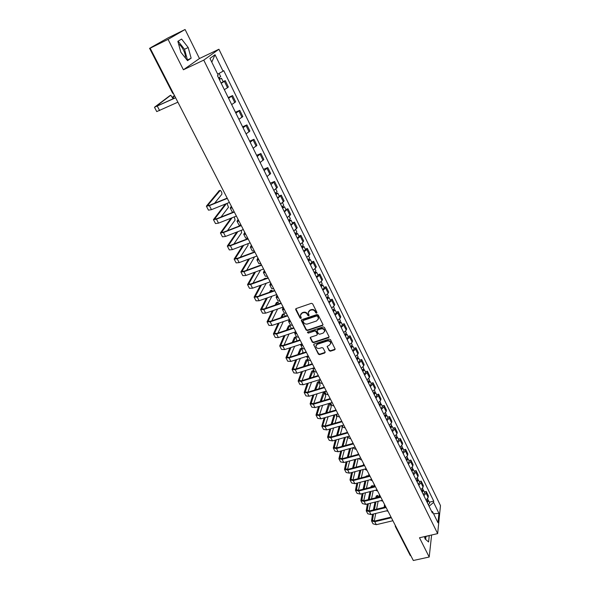 <?xml version="1.0" encoding="UTF-8"?>
<svg xmlns="http://www.w3.org/2000/svg" width="590" height="590" viewBox="0 0 590 590"><rect width="100%" height="100%" fill="white"/><g stroke="black" fill="none" stroke-linecap="round" stroke-linejoin="round"><path stroke-width="0.89" d="M316.601 313.15L316.911 312.383L312.648 303.835L311.387 303.319L296.18 308.548L295.745 309.639L300.052 318.099L300.915 318.453L301.284 317.973L300.376 315.348L302.058 313.15L303.319 312.715C305.037 312.317 306.365 312.862 307.309 314.352L307.862 315.451L308.732 315.812L309.101 315.318L308.194 312.722L309.905 310.473L311.173 310.045C312.899 309.639 314.234 310.185 315.171 311.682L315.724 312.788L316.601 313.15M308.489 311.631L310.089 310.038L311.358 309.603C313.084 309.197 314.411 309.743 315.355 311.247L315.901 312.346L316.97 312.597M295.856 308.754L300.244 317.656L301.284 317.914M300.671 314.264L302.25 312.707L303.511 312.28C305.222 311.874 306.549 312.42 307.493 313.917L308.046 315.008L309.101 315.267M178.586 43.999C180.245 44.965 181.86 46.964 183.424 49.995C184.995 53.255 185.658 55.925 185.43 58.004M329.176 350.696L330.4 351.197L334.641 349.841L335.179 349.14L330.511 339.619L329.279 339.117L314.197 344.014L313.673 344.693L318.379 354.148L319.603 354.649L324.677 353.026L325.12 351.994L323.15 348.1L321.926 347.591L319.404 348.41C317.42 348.683 316.255 347.908 315.893 346.094L317.309 344.272L327.236 341.05C329.213 340.762 330.385 341.522 330.761 343.336L329.323 345.209L327.126 346.441L329.176 350.696L329.338 350.224L330.562 350.733L335.179 349.125M183.409 69.775L199.457 58.521L185.083 29.5L168.069 39.368L183.409 69.775L203.749 60.114L437.655 533.618L419.49 537.763L429.203 557.019L413.325 560.5L150.155 48.196L153.437 46.315L150.782 47.842M168.069 39.368L150.155 48.196M322.479 325.51L322.929 324.434L318.239 315.045L316.992 314.529L301.822 319.655L301.387 320.731L306.114 330.031L307.346 330.533L322.479 325.51L323.018 324.817M324.411 327.406L329.05 336.691L328.593 337.745L313.511 342.665L312.28 342.156L310.2 337.864L310.724 337.178L316.83 335.179L317.273 334.117L315.945 331.492L314.713 330.983L308.349 333.084L307.427 332.465L307.796 331.993L323.173 326.897L324.411 327.406M425.073 536.487L425.014 538.611M185.083 29.5L167.921 37.974L150.693 47.665M199.457 58.521L218.927 49.243L440.479 505.593L437.655 533.618M429.203 557.019L431.615 534.997M410.95 555.876L410.212 555.426L395.352 526.509M224.333 89.651L227.504 87.733L224.392 81.368L221.198 83.279M224.392 81.368L225.255 80.638L223.131 81.619M227.504 87.733L228.359 86.988L225.255 80.638M228.212 97.549L232.563 95.58L228.573 98.294M231.671 104.592L235.631 101.849L232.563 95.58M235.44 112.262L239.783 110.337L235.867 113.118M238.921 119.342L242.807 116.525L239.783 110.337M242.586 126.798L246.915 124.91L243.058 127.765M246.082 133.908L249.902 131.024L246.915 124.91M249.644 141.15L253.951 139.306L250.167 142.227M253.147 148.297L256.908 145.347L253.951 139.306M256.606 155.332L260.913 153.525L257.188 156.512M260.131 162.508L263.826 159.492L260.913 153.525M263.494 169.337L267.779 167.575L264.128 170.628M267.034 176.543L270.663 173.46L267.779 167.575M270.294 183.18L274.571 181.447L270.98 184.567M273.849 190.408L277.418 187.266L274.571 181.447M279.21 195.983L281.275 195.157L277.743 198.336M280.582 204.111L284.092 200.91L281.275 195.157M285.84 209.509L287.905 208.705L284.432 211.943M287.234 217.651L290.686 214.391L287.905 208.705M292.397 222.88L294.454 222.091L291.04 225.387M293.813 231.029L297.205 227.71L294.454 222.091M298.872 236.096L300.93 235.322L300.332 236.443L297.567 238.67M300.31 244.245L303.061 242.011L303.644 240.868L300.93 235.322M305.273 249.15L307.324 248.397L306.756 249.548L304.02 251.805M306.726 257.306L309.448 255.05L310.008 253.877L307.324 248.397M311.601 262.056L313.644 261.318L313.098 262.506L310.399 264.777M313.076 270.22L315.761 267.934L316.299 266.739L313.644 261.318M317.855 274.815L319.891 274.092L319.367 275.301L316.697 277.602M319.345 282.979L322 280.678L322.516 279.446L319.891 274.092M324.043 287.419L326.071 286.718L325.562 287.957L322.929 290.28M325.547 295.597L328.165 293.267L328.66 292.013L326.071 286.718M330.157 299.89L332.177 299.196L331.691 300.465L329.087 302.803M331.676 308.061L334.257 305.716L334.737 304.433L332.177 299.196M336.197 312.213L338.21 311.535L337.745 312.833L335.179 315.193M337.731 320.392L340.283 318.017L340.747 316.712L338.21 311.535M342.171 324.397L344.184 323.733L343.734 325.06L341.197 327.435M343.719 332.576L346.242 330.186L346.684 328.851L344.184 323.733M348.078 336.447L350.084 335.798L349.649 337.148L347.141 339.545M349.641 344.626L352.134 342.215L352.562 340.858L350.084 335.798M353.919 348.358L355.918 347.724L355.505 349.096L353.026 351.515M355.497 356.544L357.96 354.111L358.366 352.731L355.918 347.724M359.694 360.136L361.685 359.517L361.294 360.918L358.845 363.352M361.287 368.322L363.72 365.874L364.111 364.465L361.685 359.517M365.409 371.788L367.393 371.184L367.017 372.6L364.598 375.063M367.017 379.975L369.421 377.512L369.79 376.081L367.393 371.184M371.058 383.308L373.035 382.718L372.681 384.164L370.291 386.634M372.673 391.495L375.056 389.017L375.41 387.556L373.035 382.718M376.649 394.71L378.618 394.127L378.279 395.595L375.919 398.088M378.279 402.889L380.624 400.396L380.963 398.914L378.618 394.127M382.173 405.979L384.142 405.411L383.817 406.901L381.479 409.408M383.817 414.165L386.14 411.65L386.457 410.146L384.142 405.411M387.637 417.13L389.599 416.577L389.289 418.089L386.981 420.611M389.297 425.309L391.59 422.779L391.893 421.26L389.599 416.577M393.051 428.163L395.005 427.617L394.71 429.151L392.431 431.688M394.717 436.342L396.981 433.798L397.269 432.256L395.005 427.617M398.398 439.078L400.352 438.54L400.072 440.096L397.815 442.648M400.079 447.25L402.321 444.69L402.594 443.127L400.352 438.54M403.693 449.868L405.64 449.351L405.374 450.922L403.147 453.489M405.382 458.039L407.601 455.473L407.86 453.887L405.64 449.351M408.929 460.554L410.869 460.045L410.618 461.638L408.42 464.219M410.633 468.718L412.823 466.137L413.066 464.537L410.869 460.045M414.114 471.122L416.046 470.628L415.81 472.236L413.634 474.832M415.825 479.287L417.993 476.691L418.222 475.068L416.046 470.628M419.239 481.58L421.172 481.101L420.95 482.723L418.797 485.334M420.965 489.744L423.104 487.126L423.318 485.496L421.172 481.101M424.313 491.935L426.238 491.455L426.032 493.107L423.9 495.725M426.046 500.091L428.163 497.466L428.362 495.807L426.238 491.455M429.077 506.257L433.591 502.392L438.938 513.344L437.979 522.747L432.551 511.692L432.396 513.012L217.474 75.697L218.167 75.136L209.944 58.388L215.026 54.708L223.072 71.191L217.688 74.148M433.591 502.392L433.731 501.109L223.743 70.653L223.072 71.191M203.749 60.114L218.927 49.243M191.138 58.196L188.195 47.51L181.602 39.073L177.856 41.33L180.842 52.23L187.532 60.652L191.138 58.196L187.45 59.959L184.515 49.295L178.121 41.167M424.439 536.635L425.125 538.995L428.591 541.967L429.269 535.528M429.336 502.178L433.731 501.109M432.551 511.692L431.497 511.176M215.026 54.708L211.788 62.142M433.569 513.772L438.938 513.344M184.515 49.295L188.195 47.51M425.648 539.444L425.98 536.28M426.01 536.391L429.299 535.639M301.49 319.869L306.298 329.574L307.538 330.083L322.649 325.06M317.494 316.321L316.624 315.967L303.304 320.459L302.935 320.938L303.584 322.354C304.521 323.829 305.841 324.375 307.545 323.984L316.638 320.938L318.357 318.674L317.671 315.879L316.8 315.525L316.624 315.967M303.083 320.591L303.496 320.009L316.8 315.525M318.268 319.286L318.534 318.224L318.246 317.036L318.069 317.479M317.671 315.879L318.246 317.036M310.2 337.864L310.377 337.406L312.464 341.699L313.688 342.2L329.132 337.038M317.538 334.029L316.122 331.034L314.89 330.533L308.349 333.084M307.619 332.089L308.533 332.635M323.195 333.084L324.633 331.197C324.264 329.353 323.084 328.578 321.085 328.873L317.568 330.039L317.125 331.101L318.445 333.733L319.677 334.235L323.195 333.084M324.581 331.632L324.802 330.739C324.434 328.903 323.254 328.129 321.255 328.423L321.085 328.873M317.214 330.267L317.745 329.581L321.255 328.423M327.126 346.441L329.338 350.224M330.717 343.734L330.924 342.871C330.548 341.064 329.375 340.297 327.398 340.585L327.236 341.05M316.122 345.224L317.486 343.808L327.398 340.585M313.673 344.693L318.556 353.683L319.773 354.184L325.208 352.326M219.318 79.451L221.479 78.249L223.182 81.73L221.08 83.035M219.369 79.554L221.479 78.249M218.831 77.762L219.591 79.303M218.558 77.902L220.675 76.604L219.089 73.374M219.251 77.541L219.878 78.817M174.559 95.705L174.116 96.111L174.714 96M174.78 96.141L172.936 96.708L174.441 95.477M175.614 97.763L154.477 107.262L169.839 95.676M173.143 98.781L170.768 95.241L155.664 106.65L175.562 97.66M177.885 102.181L156.748 111.599L154.484 107.277M275.825 194.427L276.666 193.727L275.869 193.844L276.149 193.409L277.824 193.159L279.358 196.293M275.95 194.678L277.824 193.159M277.499 197.842L279.372 196.315M275.471 193.048L276.083 194.287M275.213 193.188L277.079 191.647M275.869 192.827L276.149 193.409M231.671 206.883L231.361 207.496L232.047 207.621M232.231 207.975L230.24 208.064L231.369 206.294M233.426 212.105L232.254 211.965L230.262 208.108M282.507 208.027L283.34 207.311L282.536 207.415L282.809 206.965L284.491 206.751L286.017 209.863L284.173 211.419M282.639 208.3L284.491 206.751M282.175 206.684L282.765 207.879M281.917 206.825L283.753 205.254M282.558 206.463L282.809 206.965M238.434 220.048L238.146 220.69L238.839 220.837M239.031 221.213L237.025 221.25L238.117 219.421M241.022 225.085L239.016 225.107L237.055 221.294M289.115 221.464L289.926 220.741L289.122 220.83L289.388 220.365L291.077 220.181L292.566 223.234M289.255 221.752L291.077 220.181M290.767 224.834L292.581 223.263M288.79 220.159L289.366 221.316M288.532 220.291L290.346 218.706M289.174 219.93L289.388 220.365M245.123 233.065L244.843 233.729L245.551 233.906M245.757 234.304L243.736 234.289L244.776 232.401M247.726 238.131L245.698 238.102L243.758 234.333M295.634 234.739L296.445 234.009L295.634 234.075L295.892 233.603L297.581 233.456L299.071 236.494L297.286 238.087M295.789 235.041L297.581 233.456M295.332 233.47L295.885 234.599M295.081 233.603L296.866 231.988M251.731 245.934L251.473 246.613L252.188 246.819M252.402 247.24L250.367 247.173L251.369 245.233M254.349 251.023L252.306 250.942L250.396 247.225M302.087 247.866L302.884 247.121L302.065 247.173L302.316 246.686L304.012 246.568L305.473 249.548M302.242 248.184L304.012 246.568M303.725 251.193L305.487 249.577M301.8 246.62L302.338 247.719M301.542 246.76L303.304 245.123M258.265 258.649L258.022 259.357L258.745 259.585M258.973 260.028L256.923 259.91L257.882 257.911M260.891 263.767L258.84 263.634L256.952 259.961M308.459 260.832L309.241 260.079L308.423 260.116L308.666 259.615L310.37 259.534L311.808 262.476M308.622 261.163L310.37 259.534M310.089 264.143L311.822 262.506M308.187 259.622L308.71 260.692M307.936 259.762L309.661 258.103M264.726 271.223L264.49 271.953L265.227 272.204M265.463 272.669L263.406 272.499L264.327 270.449M267.366 276.363L265.301 276.186L263.428 272.558M314.758 273.649L315.532 272.89L314.713 272.912L314.942 272.396L316.653 272.344L318.076 275.25M314.935 274.003L316.653 272.344M316.373 276.939L318.091 275.279M314.5 272.477L315.008 273.509M314.249 272.61L315.952 270.928M271.112 283.657L270.891 284.402L271.636 284.675M271.887 285.162L269.807 284.948L270.692 282.846M273.76 288.82L271.68 288.591L269.837 285.007M320.99 286.32L321.749 285.545L320.923 285.553L321.144 285.029L322.863 285.014L324.264 287.883M321.167 286.688L322.863 285.014M322.597 289.594L324.279 287.913M320.739 285.177L321.233 286.18M320.488 285.309L322.17 283.606M277.425 295.951L277.219 296.711L277.971 297.013M278.229 297.522L276.142 297.257L276.99 295.103M280.088 301.136L277.993 300.863L276.172 297.323M327.14 298.85L327.893 298.061L327.067 298.053L327.28 297.515L328.999 297.53L330.407 300.399L328.741 302.095M327.325 299.226L328.999 297.53M326.904 297.729L327.384 298.702M326.661 297.862L328.32 296.143M283.665 308.105L283.48 308.887L284.24 309.212M284.505 309.735L282.404 309.433L283.215 307.228M286.342 313.312L284.24 312.995L282.44 309.492M227.305 198.388L209.384 205.659L206.375 206.176L219.111 190.784M214.576 203.248L221.818 194.331C222.098 192.79 221.582 191.47 220.254 190.371L207.518 205.593L209.752 205.209L227.18 198.137M229.385 202.436L211.478 209.664L208.469 210.158L206.397 206.22M221.007 217.054L228.485 207.274L227.039 203.388M226.39 203.646L214.576 219.052L216.818 218.72L234.193 211.795M234.333 212.068L216.464 219.185L213.44 219.635L225.351 204.066M236.391 216.073L218.529 223.138L215.505 223.573L213.462 219.679M227.445 230.646L235.078 220.07L234.355 216.877M232.062 217.784L221.545 232.357L223.802 232.069L241.133 225.299M241.281 225.587L223.455 232.549L220.417 232.932L231.015 218.197M243.309 229.54L225.498 236.457L222.459 236.826L220.446 232.984M233.883 244.046L241.598 232.718L241.31 230.314M237.836 231.664L228.433 245.499L230.705 245.263L247.984 238.633M248.139 238.943L230.366 245.75L227.312 246.074L236.797 232.069M250.145 242.851L232.386 249.614L229.333 249.924L227.342 246.126M240.292 257.255L248.043 245.226L248.043 243.648M243.692 245.307L235.248 258.494L237.519 258.302L254.755 251.819M254.917 252.137L237.195 258.804L234.127 259.069L242.645 245.706M256.901 256.001L239.193 262.624L236.125 262.867L234.156 259.121M246.672 270.294L254.548 256.886M249.585 258.737L241.974 271.334L244.26 271.186L261.444 264.844M261.621 265.183L243.943 271.702L240.868 271.901L248.545 259.128M263.582 268.996L245.919 275.478L242.837 275.663L240.897 271.961M255.507 271.961L248.626 284.026L250.92 283.923L268.059 277.72M268.244 278.074L250.617 284.454L247.527 284.594L254.467 272.344M270.176 281.843L252.564 288.185L249.474 288.311L247.557 284.653M260.559 270.109L253.022 283.163M263.811 279.254L265.146 278.34M265.965 278.473L265.544 278.192L264.836 278.886M261.444 284.992L255.205 296.578L257.506 296.512L274.593 290.442M274.785 290.811L257.211 297.058L254.106 297.139L260.404 285.361M276.703 294.543L259.135 300.745L256.038 300.812L254.143 297.205M266.215 283.274L259.32 295.87M269.483 292.257L270.279 290.752L271.341 290.324M272.624 291.143L271.732 290.184L270.508 291.895M267.373 297.832L261.702 308.983L264.018 308.961L281.054 303.017M281.253 303.408L263.73 309.514L260.618 309.544L266.341 298.201M283.148 307.095L265.633 313.157L262.521 313.172L260.647 309.61M271.901 296.239L265.581 308.415M275.169 305.074L276.4 302.618L277.47 302.183M279.048 303.717L277.853 302.05L276.194 304.713M273.295 310.502L268.133 321.24L270.449 321.262L287.441 315.451M287.647 315.856L270.168 321.83L267.049 321.801L272.263 310.864M289.52 319.5L272.056 325.429L268.929 325.392L267.086 321.867M277.595 309.013L271.791 320.805M333.232 311.232L333.962 310.436L333.136 310.414L333.306 309.957M333.424 311.623L335.068 309.905L333.534 309.802M334.818 314.463L336.44 312.707M333.003 310.141L333.468 311.085M332.76 310.274L334.39 308.533M289.845 320.127L289.668 320.931L290.435 321.27M290.715 321.816L288.599 321.469L289.196 319.61M292.529 325.348L290.413 324.987L288.635 321.535M339.243 323.475L339.973 322.671L339.139 322.634L339.272 322.273M339.442 323.873L341.064 322.147L339.7 321.97M340.821 326.683L342.421 324.913M339.036 322.413L339.486 323.327M338.793 322.546L340.401 320.783M295.951 332.008L295.782 332.834L296.556 333.195M296.851 333.763L294.727 333.365L295.052 332.015M298.643 337.259L296.519 336.853L294.757 333.439M345.194 335.577L345.91 334.766L345.165 334.442M345.401 335.99L347.001 334.242L345.762 334.014M346.765 338.771L348.343 336.979M344.995 334.545L345.43 335.43M344.752 334.678L346.337 332.893M301.918 343.933L301.837 344.604L302.618 344.988M302.913 345.57L300.782 345.135L300.878 344.272M304.691 349.029L302.552 348.587L300.819 345.209M351.072 347.54L351.78 346.721L351.006 346.47M351.286 347.975L352.864 346.205L351.729 345.932M352.636 350.718L354.192 348.911M350.888 346.544L351.308 347.399M350.644 346.669L352.208 344.87M307.774 356.013L308.607 356.655M310.672 360.674L308.526 360.188L306.807 356.854M308.917 357.26L306.771 356.78L306.719 356.353M356.891 359.376L357.584 358.55L356.78 358.366M357.105 359.819L358.661 358.034L357.614 357.724M358.44 362.533L359.974 360.711M356.714 358.403L357.127 359.236M356.478 358.536L358.019 356.714M313.806 367.887L314.536 368.197M316.594 372.194L314.433 371.663L312.737 368.374M314.854 368.809L312.678 368.241M362.644 371.081L363.329 370.24L362.503 370.122M362.865 371.53L364.399 369.731L363.425 369.399M364.185 374.215L365.697 372.379M362.481 370.129L362.872 370.933M362.238 370.262L363.757 368.425M322.442 383.589L320.274 383.021L318.696 379.953M320.724 380.24L318.74 379.938M368.33 382.652L369.008 381.811L368.263 381.686M368.558 383.117L370.07 381.302L369.163 380.941M369.864 385.772L371.353 383.913M367.939 381.863L369.436 380.012M328.232 394.858L326.056 394.253L324.655 391.531M326.536 391.546L324.928 391.45M373.957 394.098L374.62 393.25L374.008 393.08M374.193 394.577L375.683 392.748L374.827 392.365M375.483 397.203L376.951 395.329M373.581 393.331L375.056 391.465M333.962 406.009L331.772 405.36L330.548 402.985M332.281 402.734L331.3 402.764M379.518 405.419L380.174 404.563L379.665 404.379M379.761 405.913L381.236 404.062L380.425 403.671M381.037 408.509L382.482 406.613M379.156 404.681L380.609 402.793M339.626 417.034L337.428 416.356L336.381 414.313M385.027 416.621L385.668 415.751L385.241 415.559M385.27 417.123L386.723 415.257L385.956 414.851M386.531 419.689L387.962 417.779M384.673 415.906L386.103 414.003M345.231 427.949L343.026 427.226L342.141 425.515M390.469 427.698L391.104 426.821L390.742 426.622M390.72 428.207L392.151 426.334L391.421 425.914M391.967 430.752L393.375 428.827M390.13 427.005L391.539 425.088M350.777 438.746L348.565 437.994L347.849 436.6M395.853 438.658L396.17 437.574M396.111 439.174L397.52 437.286L396.827 436.858M397.343 441.689L398.729 439.757M395.529 437.987L396.915 436.054M352.68 443.481L352.857 442.795M356.264 449.425L354.044 448.636L353.484 447.559M401.185 449.499L401.539 448.415M401.443 450.03L402.837 448.127L402.174 447.692M402.668 452.515L404.032 450.568M400.868 448.85L402.24 446.903M358.005 454.433L358.27 453.334M361.692 460.001L359.465 459.175L359.067 458.408M406.458 460.222L406.842 459.145M406.724 460.768L408.096 458.85L407.461 458.408M407.933 463.224L409.276 461.262M406.149 459.603L407.506 457.641M363.278 465.252L363.624 463.755M367.069 470.459L364.591 469.131M411.673 470.835L412.086 469.758M411.938 471.388L413.295 469.463L412.683 469.013M413.14 473.822L414.468 471.845M411.377 470.237L412.712 468.261M368.514 475.96L368.927 474.072M372.386 480.813L370.048 479.751M416.835 481.337L417.27 480.267M417.108 481.897L418.443 479.958L417.853 479.508M418.295 484.309L419.601 482.318M416.547 480.762L417.86 478.77M374.849 485.6L374.746 486.278M373.736 486.536L374.171 484.287M377.652 491.057L375.454 490.253M421.939 491.728L422.396 490.674M422.219 492.303L423.539 490.349L422.971 489.892M423.391 494.686L424.682 492.68M421.666 491.175L422.964 489.169M380.049 495.733L380.019 496.721M378.972 496.979L379.363 494.391M382.858 501.198L380.867 500.63M426.99 502.016L427.47 500.969M427.278 502.592L428.583 500.63L428.03 500.173M428.436 504.952L429.712 502.938M426.732 501.478L428.008 499.465M385.204 505.755L385.336 507.024M384.23 507.297L384.503 504.398M388.014 511.235L386.31 510.874M280.862 317.7L282.455 314.352L283.524 313.91M285.28 316.188L283.901 313.784L281.88 317.354M279.195 323.003L274.483 333.365L276.813 333.424L293.754 327.745M293.968 328.158L276.54 334.006L273.406 333.925L278.163 323.357M295.819 331.764L278.406 337.569L275.272 337.473L273.443 333.992M283.296 321.616L277.942 333.048M286.541 330.164L288.444 325.968L289.52 325.518M291.305 328.564L289.889 325.392L287.566 329.817M285.073 335.349L280.766 345.356L283.104 345.452L300 339.892M300.221 340.327L282.839 346.042L279.697 345.91L284.041 335.688M302.05 343.889L284.69 349.568L281.541 349.42L279.734 345.983M288.982 334.043L284.048 345.143M292.22 342.458L294.373 337.451L295.45 336.993M296.94 340.902L295.811 336.875L293.237 342.119M290.922 347.525L286.983 357.208L289.321 357.348L306.173 351.913M306.402 352.355L289.07 357.946L285.914 357.761L289.889 347.864M308.209 355.873L290.892 361.427L287.736 361.228L285.958 357.835M294.661 346.308L290.096 357.098M297.869 354.59L300.229 348.815L301.32 348.351M302.434 353.115L302.958 351.824L301.667 348.233L298.887 354.258M296.733 359.561L293.127 368.934L295.472 369.111L312.272 363.787M312.508 364.251L295.229 369.716L292.065 369.48L295.701 359.885M314.3 367.732L297.036 373.16L293.864 372.91L292.109 369.561M300.31 358.41L296.092 368.912M303.496 366.567L306.033 360.062L307.125 359.583M307.921 365.166L308.732 363.034L307.464 359.472L304.514 366.243M302.5 371.442L299.196 380.528L301.556 380.734L318.305 375.535M318.548 376.007L301.32 381.354L298.149 381.074L301.475 371.766M320.318 379.451L303.105 384.761L299.927 384.466L298.193 381.155M305.937 370.358L302.036 380.587M309.101 378.397L311.771 371.191L312.87 370.697M313.386 377.062L314.455 374.134L313.194 370.594L310.119 378.079M308.238 383.175L305.207 391.996L307.574 392.239L324.279 387.151M324.522 387.637L307.346 392.866L304.16 392.534L307.213 383.493M326.277 391.045L309.108 396.237L305.922 395.89L304.204 392.616M311.535 382.158L307.914 392.136M314.669 390.079L317.45 382.195L318.548 381.7M318.836 388.81L320.112 385.115L318.873 381.597L315.687 389.769M313.932 394.776L311.151 403.331L313.519 403.619L330.179 398.641M330.43 399.142L313.305 404.253L310.111 403.87L312.906 395.086M332.163 402.505L315.045 407.587L311.852 407.189L310.156 403.958M317.103 393.818L313.747 403.553M320.208 401.62L323.062 393.095L324.175 392.586M324.257 400.411L325.709 395.986L324.485 392.49L321.218 401.318M319.581 406.237L317.029 414.549L319.404 414.866L336.012 410.006M336.278 410.515L319.197 415.515L315.997 415.087L318.563 406.54M337.989 413.848L320.923 418.812L317.722 418.369L316.041 415.176M322.634 405.33L319.514 414.836M325.709 413.022L328.623 403.87L329.736 403.353M329.648 411.872L331.248 406.739L330.039 403.265L326.72 412.727M328.136 416.71L325.23 425.995L341.787 421.238M342.053 421.762L325.024 426.651L321.816 426.179L324.168 417.868M343.749 425.058L326.727 429.911L323.519 429.432L321.867 426.268M325.186 417.573L322.841 424.977L322.848 425.648L325.23 425.995M335.009 423.192L336.728 417.381L336.057 414.409M330.747 428.768L328.601 436.622L330.983 437.006L347.495 432.359M347.776 432.89L330.791 437.669L327.575 437.153L329.729 429.055M349.442 436.15L332.48 440.9L329.264 440.369L327.627 437.249M331.174 424.291L333.984 415.006M333.593 427.957L330.894 437.035M334.98 414.718L332.185 423.996M340.334 434.373L342.156 427.912L341.824 425.604M336.256 439.838L334.294 447.486L336.683 447.899L353.144 443.356M353.425 443.901L336.492 448.57L333.276 448.017L335.245 440.125M355.084 447.124L338.166 451.763L334.943 451.195L333.32 448.105M336.595 435.427L339.213 426.349M339.007 439.071L336.499 447.943M340.209 426.069L337.605 435.14M345.629 445.428L347.532 438.341L347.422 436.718M341.728 450.782L339.921 458.231L342.318 458.673L358.735 454.234M359.022 454.787L342.134 459.352L338.911 458.755L340.718 451.062M360.66 457.98L343.786 462.516L340.563 461.904L338.962 458.85M341.986 446.438L344.413 437.559M344.383 450.059L342.053 458.74M345.408 437.279L342.989 446.158M350.88 456.358L352.872 447.729M347.149 461.609L345.489 468.858L347.894 469.338L364.259 464.994M364.554 465.562L347.717 470.024L344.486 469.382L346.138 461.882M366.176 468.718L349.354 473.15L346.124 472.494L344.538 469.478M347.326 457.316L349.59 448.629M349.723 460.915L347.554 469.411M350.578 448.356L348.329 457.051M356.102 467.155L358.145 458.651M352.518 472.317L351.006 479.382L353.41 479.884L369.731 475.643M370.026 476.219L353.24 480.577L350.003 479.899L351.515 472.583M371.634 479.338L354.863 483.675L351.618 482.981L350.054 480.002M352.628 468.084L354.73 459.573M355.01 471.661L352.997 479.972M355.718 459.308L353.624 467.818M357.842 482.9L356.463 489.789L358.868 490.32L375.144 486.175M375.447 486.765L358.705 491.027L355.468 490.305L356.839 483.158M377.032 489.855L360.306 494.088L357.068 493.351L355.519 490.408M357.887 478.719L359.841 470.385M363.204 469.5L361.287 477.841M360.261 482.281L358.388 490.415M360.829 470.127L358.882 478.461M365.911 476.632L367.113 475.732M367.843 476.13L367.356 475.665L366.892 476.381M363.123 493.373L361.862 500.091L364.273 500.652L380.498 496.596M380.808 497.2L364.119 501.36L360.866 500.608L362.12 493.631M382.379 500.254L365.704 504.391L362.452 503.617L360.925 500.704M363.101 489.243L364.922 481.071M368.212 480.223L366.427 488.395M365.468 492.783L363.728 500.755M365.903 480.821L364.096 488.992M370.896 487.259L371.11 486.249L372.238 485.659M373.249 486.662L372.474 485.592L371.87 487.008M368.352 503.735L367.201 510.284L369.62 510.874L385.794 506.913M386.111 507.525L369.473 511.589L366.22 510.793L367.356 503.978M387.667 510.549L371.036 514.591L367.784 513.779L366.272 510.903M368.271 499.656L369.967 491.64M373.19 490.828L371.53 498.838M370.631 503.167L369.016 510.977M370.948 491.396L369.266 499.406M375.845 497.761L376.184 496.087L377.312 495.482M378.507 497.097L377.548 495.43L376.818 497.518M373.536 513.979L372.489 520.373L374.908 520.992L391.037 517.12M391.362 517.74L374.768 521.715L371.508 520.881L372.541 514.222M392.896 520.734L376.317 524.68L373.057 523.839L371.567 520.985M373.396 509.952L374.975 502.09M378.131 501.308L376.59 509.17M375.749 513.44L374.252 521.095M375.955 501.847L374.392 509.708M423.104 487.126L420.95 482.723M417.993 476.691L415.81 472.236M412.823 466.137L410.618 461.638M407.601 455.473L405.374 450.922M402.321 444.69L400.072 440.096M396.981 433.798L394.71 429.151M391.59 422.779L389.289 418.089M386.14 411.65L383.817 406.901M380.624 400.396L378.279 395.595M375.056 389.017L372.681 384.164M369.421 377.512L367.017 372.6M363.72 365.874L361.294 360.918M357.96 354.111L355.505 349.096M352.134 342.215L349.649 337.148M346.242 330.186L343.734 325.06M340.283 318.017L337.745 312.833M334.257 305.716L331.691 300.465M328.165 293.267L325.562 287.957M322 280.678L319.367 275.301M315.761 267.934L313.098 262.506M309.448 255.05L306.756 249.548M303.061 242.011L300.332 236.443M296.6 228.817L293.842 223.182M290.059 215.461L287.271 209.767M283.443 201.95L280.619 196.19M276.747 188.276L273.885 182.443M269.969 174.434L267.078 168.534M263.103 160.428L260.175 154.447M256.163 146.246L253.199 140.191M249.128 131.887L246.126 125.759M242.011 117.351L238.972 111.149M234.805 102.638L231.722 96.354M428.163 497.466L426.032 493.107M395.278 526.066L396.052 526.885M395.329 526.464L395.197 525.218M173.703 94.039L172.553 93.021L173.106 92.866M315.355 311.247L315.171 311.682M311.358 309.603L311.173 310.045M310.089 310.038L309.905 310.473M308.046 315.008L307.862 315.451M307.493 313.917L307.309 314.352M303.511 312.28L303.319 312.715M302.25 312.707L302.058 313.15M300.244 317.656L300.052 318.099M295.944 309.204L295.745 309.639M315.901 312.346L315.724 312.788M307.538 330.083L307.346 330.533M306.298 329.574L306.114 330.031M301.579 320.289L301.387 320.731M303.496 320.009L303.304 320.459M328.763 337.288L328.593 337.745M313.688 342.2L313.511 342.665M312.464 341.699L312.28 342.156M310.473 337.775L310.288 338.232M317.45 333.66L317.273 334.117M316.122 331.034L315.945 331.492M314.89 330.533L314.713 330.983M317.745 329.581L317.568 330.039M327.376 346.323L327.214 346.787M317.486 343.808L317.309 344.272M324.839 352.562L324.677 353.026M319.773 354.184L319.603 354.649M318.556 353.683L318.379 354.148M313.939 344.597L313.762 345.062M334.803 349.376L334.641 349.841M330.562 350.733L330.4 351.197M170.768 95.241L169.706 95.742M159.639 110.596L157.353 106.23M231.501 207.105L231.774 207.643M238.272 220.284L238.567 220.859M244.961 233.308L245.278 233.913M251.576 246.178L251.908 246.819M258.11 258.907L258.464 259.585M264.578 271.481L264.947 272.197M270.972 283.923L271.348 284.668M277.285 296.217L277.683 296.991M283.539 308.378L283.952 309.182M219.834 190.489L218.794 190.917M211.478 209.664L209.384 205.659M207.968 205.726L207.687 205.187M218.529 223.138L216.464 219.185M215.033 219.207L214.731 218.625M225.498 236.457L223.455 232.549M222.017 232.534L221.693 231.914M232.386 249.614L230.366 245.75M228.913 245.698L228.566 245.042M239.193 262.624L237.195 258.804M235.734 258.708L235.366 258.014M245.919 275.478L243.943 271.702M242.468 271.57L242.084 270.84M252.564 288.185L250.617 284.454M249.128 284.284L248.729 283.517M265.117 278.377L264.091 278.753M259.135 300.745L257.211 297.058M255.713 296.851L255.293 296.047M271.304 290.383L270.279 290.752M265.633 313.157L263.73 309.514M262.218 309.271L261.783 308.437M277.425 302.257L276.4 302.618M272.056 325.429L270.168 321.83M268.656 321.55L268.199 320.687M289.712 320.407L290.147 321.24M295.826 332.295L296.269 333.158M301.866 344.058L302.323 344.951M307.98 355.947L308.319 356.611M368.182 381.73L368.558 382.512M373.817 393.205L374.185 393.958M379.392 404.548L379.746 405.278M384.901 415.773L385.248 416.474M390.359 426.88L390.691 427.558M395.757 437.861L396.074 438.518M401.097 448.725L401.406 449.359M406.377 459.477L406.672 460.082M411.599 470.112L411.886 470.695M416.769 480.636L417.049 481.197M421.887 491.05L422.152 491.588M379.982 496.087L380.277 496.655M426.954 501.353L427.204 501.876M385.137 506.117L385.572 506.965M283.473 314.005L282.455 314.352M278.406 337.569L276.54 334.006M275.014 333.697L274.549 332.797M289.461 325.621L288.444 325.968M284.69 349.568L282.839 346.042M281.305 345.703L280.818 344.774M295.384 337.119L294.373 337.451M290.892 361.427L289.07 357.946M287.529 357.57L287.02 356.611M301.239 348.491L300.229 348.815M297.036 373.16L295.229 369.716M293.673 369.31L293.156 368.322M307.036 359.745L306.033 360.062M303.105 384.761L301.32 381.354M299.757 380.919L299.226 379.901M312.774 370.874L311.771 371.191M309.108 396.237L307.346 392.866M305.775 392.402L305.222 391.354M318.445 381.892L317.45 382.195M315.045 407.587L313.305 404.253M311.727 403.759L311.159 402.682M324.065 392.793L323.062 393.095M320.923 418.812L319.197 415.515M317.604 414.991L317.029 413.892M329.618 403.575L328.623 403.87M326.727 429.911L325.024 426.651M323.431 426.105L322.841 424.977M332.48 440.9L330.791 437.669M329.191 437.094L328.586 435.944M338.166 451.763L336.492 448.57M334.884 447.965L334.265 446.792M343.786 462.516L342.134 459.352M340.519 458.725L339.892 457.523M349.354 473.15L347.717 470.024M346.094 469.367L345.452 468.143M354.863 483.675L353.24 480.577M351.618 479.899L350.962 478.652M360.306 494.088L358.705 491.027M357.075 490.32L356.404 489.051M366.965 476.056L365.984 476.314M365.704 504.391L364.119 501.36M362.481 500.637L361.795 499.339M372.084 485.998L371.11 486.249M371.036 514.591L369.473 511.589M367.828 510.844L367.135 509.524M377.158 495.843L376.184 496.087M376.317 524.68L374.768 521.715M373.116 520.941L372.415 519.606M172.553 93.021L149.521 48.21M295.856 308.799L295.656 309.234M301.49 319.898L301.298 320.341M318.534 318.224L318.357 318.674M324.802 330.739L324.633 331.197M330.924 342.871L330.761 343.336M172.951 96.723L173.836 98.456M275.855 189.139L277.094 191.669M282.566 202.835L283.768 205.283M289.203 216.368L290.361 218.728M295.76 229.739L296.873 232.018M302.235 242.947L303.312 245.152M308.636 256.001L309.676 258.125M314.964 268.907L315.967 270.957M321.218 281.666L322.184 283.635M327.398 294.27L328.335 296.173M335.068 309.905L336.455 312.744M333.512 306.734L334.412 308.563M341.064 322.147L342.443 324.95M339.552 319.057L340.415 320.82M347.001 334.242L348.358 337.015M345.526 331.241L346.352 332.93M352.864 346.205L354.207 348.948M351.433 343.284L352.23 344.907M358.661 358.034L359.996 360.748M357.267 355.195L358.034 356.751M364.399 369.731L365.712 372.415M363.042 366.965L363.779 368.462M370.07 381.302L371.376 383.957M368.757 378.61L369.458 380.049M375.683 392.748L376.966 395.366M374.399 390.13L375.078 391.502M381.236 404.062L382.504 406.658M379.99 401.525L380.631 402.837M386.723 415.257L387.977 417.823M385.513 412.794L386.125 414.047M392.151 426.334L393.397 428.871M390.978 423.937L391.561 425.132M397.52 437.286L398.751 439.801M396.384 434.963L396.937 436.099M402.837 448.127L404.054 450.613M401.731 445.87L402.262 446.954M408.096 458.85L409.298 461.306M407.019 456.66L407.528 457.685M413.295 469.463L414.49 471.897M412.255 467.332L412.735 468.312M418.443 479.958L419.623 482.369M417.432 477.893L417.89 478.822M423.539 490.349L424.704 492.731M422.558 488.35L422.986 489.221M428.583 500.63L429.734 502.99M427.632 498.69L428.03 499.516"/></g></svg>
